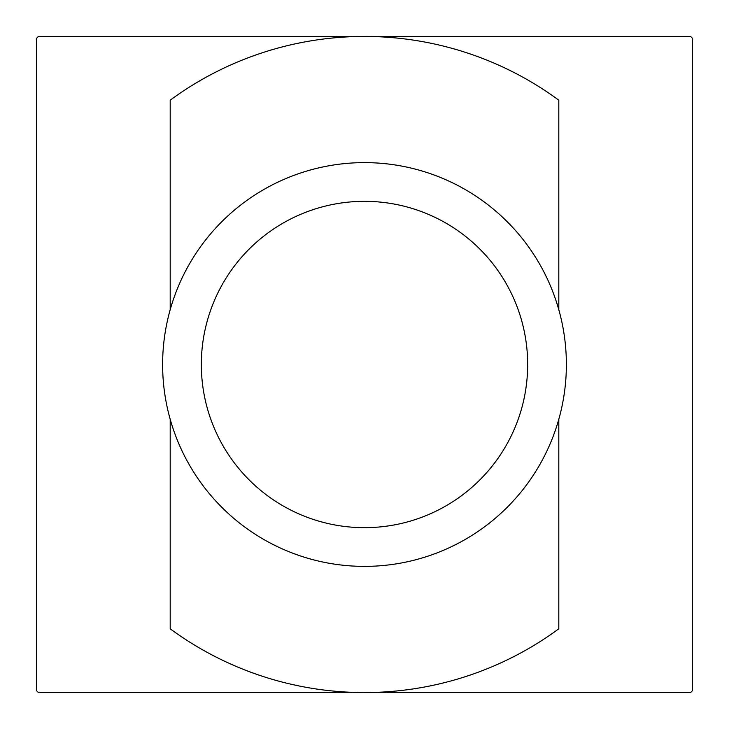 <?xml version="1.0" encoding="UTF-8"?>
<svg xmlns="http://www.w3.org/2000/svg" width="729" height="729" viewBox="0 0 729 729"><rect width="100%" height="100%" fill="white"/><g stroke="black" fill="none" stroke-linecap="round" stroke-linejoin="round"><path stroke-width="1.09" d="M364.5 566.378A201.878 201.878 0 0 1 162.622 364.5A201.878 201.878 0 0 1 364.5 162.622A201.878 201.878 0 0 1 566.378 364.5A201.878 201.878 0 0 1 364.5 566.378M364.5 527.668A163.168 163.168 0 0 1 201.332 364.5A163.168 163.168 0 0 1 364.5 201.332A163.168 163.168 0 0 1 527.668 364.5A163.168 163.168 0 0 1 364.5 527.668M170.194 419.266L170.194 628.817A328.05 328.05 0 0 0 364.5 692.55L690.591 692.55A462.55 462.55 0 0 0 692.55 690.591L692.55 38.409A462.55 462.55 0 0 0 690.591 36.45L364.5 36.45A328.05 328.05 0 0 1 558.806 100.183L558.806 309.734M558.806 419.266L558.806 628.817A328.05 328.05 0 0 1 364.5 692.55L38.409 692.55A462.55 462.55 0 0 1 36.45 690.591L36.45 38.409A462.55 462.55 0 0 1 38.409 36.45L364.5 36.45A328.05 328.05 0 0 0 170.194 100.183L170.194 309.734"/></g></svg>
